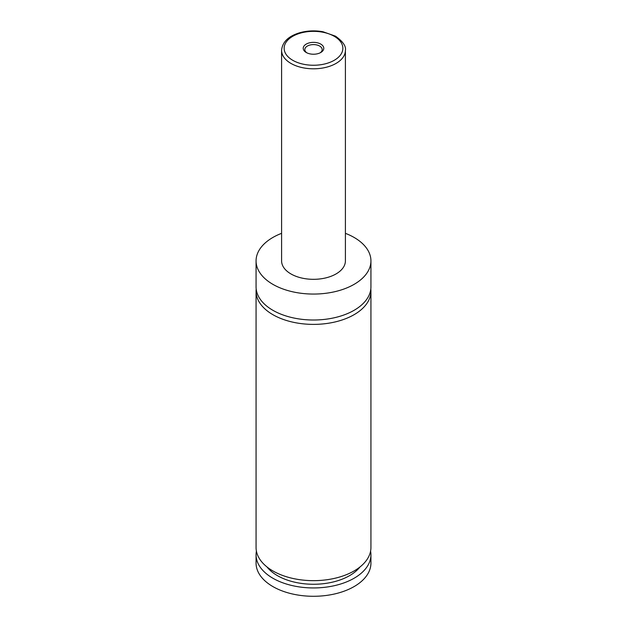 <?xml version="1.0" encoding="UTF-8"?>
<svg xmlns="http://www.w3.org/2000/svg" width="627" height="627" viewBox="0 0 627 627"><rect width="100%" height="100%" fill="white"/><g stroke="black" fill="none" stroke-linecap="round" stroke-linejoin="round"><path stroke-width="0.94" d="M345.406 233.33A57.433 33.16 180 0 1 354.114 237.453A57.433 33.16 180 0 1 370.933 260.903L370.933 286.852A57.433 33.16 180 0 1 335.476 317.489A57.433 33.16 180 0 1 272.886 310.294A57.433 33.16 180 0 1 256.067 286.852L256.067 260.903A57.433 33.16 180 0 1 281.594 233.33M370.808 289.039A57.433 33.16 180 0 1 370.933 291.226A57.433 33.16 180 0 1 335.476 321.863A57.433 33.16 180 0 1 272.886 314.676A57.433 33.16 180 0 1 256.067 291.226A57.433 33.16 180 0 1 256.192 289.039M306.235 52.496A10.275 5.933 0 0 0 320.765 52.496A10.275 5.933 0 0 0 320.765 44.102A10.275 5.933 0 0 0 306.235 44.102A10.275 5.933 0 0 0 306.235 52.496L306.235 52.496M320.154 52.817A8.676 5.008 0 0 0 322.176 49.604A8.676 5.008 0 0 0 319.637 46.061A8.676 5.008 0 0 0 310.177 44.972A8.676 5.008 0 0 0 304.824 49.604A8.676 5.008 0 0 0 306.846 52.817M345.406 50.379L345.406 260.903A31.906 18.426 180 0 1 325.711 277.918A31.906 18.426 180 0 1 290.936 273.928A31.906 18.426 180 0 1 281.594 260.903L281.594 50.379A31.906 18.426 180 0 0 290.936 63.413A31.906 18.426 180 0 0 325.711 67.402A31.906 18.426 180 0 0 345.406 50.379C346.214 46.241 342.922 41.515 335.531 36.186L322.936 31.734C314.903 30.315 307.105 30.676 299.526 32.808C288.302 36.241 282.322 42.095 281.594 50.379M370.933 260.903A57.433 33.16 180 0 1 335.476 291.539A57.433 33.16 180 0 1 272.886 284.344A57.433 33.16 180 0 1 256.067 260.903M370.933 291.226L370.933 547.496A57.433 33.16 180 0 1 335.476 578.133A57.433 33.16 180 0 1 272.886 570.938A57.433 33.16 180 0 1 256.067 547.496L256.067 291.226M360 566.957A51.053 29.477 180 0 1 313.5 584.262A51.053 29.477 180 0 1 267 566.957M370.588 551.141A57.433 33.16 180 0 1 370.933 554.785L370.933 563.124A57.433 33.16 180 0 1 335.476 593.761A57.433 33.16 180 0 1 272.886 586.574A57.433 33.16 180 0 1 256.067 563.124L256.067 554.785A57.433 33.16 180 0 1 256.412 551.141M370.933 554.785A57.433 33.16 180 0 1 335.476 585.422A57.433 33.16 180 0 1 272.886 578.235A57.433 33.16 180 0 1 256.067 554.785M292.738 60.286A29.359 16.953 0 0 0 334.262 60.286A29.359 16.953 0 0 0 334.262 36.311A29.359 16.953 0 0 0 292.738 36.311A29.359 16.953 0 0 0 292.738 60.286"/></g></svg>
